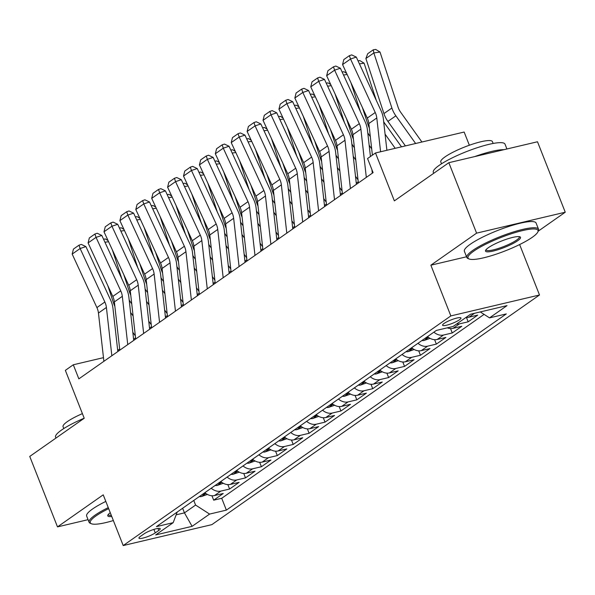<?xml version="1.0" encoding="UTF-8"?>
<svg xmlns="http://www.w3.org/2000/svg" width="595" height="595" viewBox="0 0 595 595"><rect width="100%" height="100%" fill="white"/><g stroke="black" fill="none" stroke-linecap="round" stroke-linejoin="round"><path stroke-width="0.89" d="M444.115 323.42A9.862 1.837 158.5 0 0 442.598 325.227A9.862 1.837 158.5 0 0 449.448 324.401A9.862 1.837 158.5 0 0 459.444 319.798A9.862 1.837 158.5 0 0 460.961 317.998A9.862 1.837 158.5 0 0 454.111 318.823A9.862 1.837 158.5 0 0 444.115 323.42M469.351 145.239L464.152 132.045L375.497 152.967L367.546 158.538L373.095 172.632L78.852 378.866L73.304 364.772L65.353 370.35L84.222 418.255L29.75 456.432L57.499 526.887L88.075 519.666M538.207 231.172L565.25 212.222L537.501 141.766L448.838 162.695L476.588 233.143L430.862 265.192L450.846 315.915L539.501 294.994L519.636 244.552M450.846 315.915L123.21 545.556L211.865 524.634L539.501 294.994M565.25 212.222L476.588 233.143M204.844 492.682A12.331 9.58 55 0 0 214.483 495.553L223.229 493.493L213.687 500.179L211.946 495.761M211.203 488.227A12.331 9.58 55 0 0 220.849 491.098L229.596 489.031L227.855 484.613M229.596 489.031L239.138 482.344L230.391 484.404A12.331 9.58 55 0 1 220.745 481.541M236.654 470.392A12.331 9.58 55 0 0 246.293 473.256L255.039 471.195L245.497 477.882L243.757 473.464M252.555 459.243A12.331 9.58 55 0 0 262.202 462.107L270.948 460.047L261.406 466.733L259.665 462.315M268.457 448.095A12.331 9.58 55 0 0 278.103 450.965L286.85 448.898L277.307 455.584L275.567 451.174M284.365 436.946A12.331 9.58 55 0 0 294.012 439.817L302.758 437.749L293.216 444.443L291.476 440.025M300.267 425.797A12.331 9.58 55 0 0 309.913 428.668L318.66 426.6L309.117 433.294L307.377 428.876M316.176 414.648A12.331 9.58 55 0 0 325.822 417.519L334.568 415.459L325.026 422.145L323.286 417.727M332.077 403.507A12.331 9.58 55 0 0 341.723 406.37L350.47 404.31L340.928 410.996L339.187 406.578M347.986 392.358A12.331 9.58 55 0 0 357.632 395.221L366.371 393.161L356.829 399.847L355.089 395.43M363.887 381.209A12.331 9.58 55 0 0 373.534 384.072L382.28 382.012L372.738 388.699L370.997 384.281M379.796 370.06A12.331 9.58 55 0 0 389.435 372.931L398.181 370.863L388.639 377.55L386.899 373.139M395.697 358.911A12.331 9.58 55 0 0 405.344 361.782L414.09 359.715L404.548 366.408L402.808 361.991M411.606 347.763A12.331 9.58 55 0 0 421.245 350.634L429.992 348.566L420.449 355.26L418.709 350.842M427.507 336.614A12.331 9.58 55 0 0 437.154 339.485L445.9 337.425L436.358 344.111L434.618 339.693M447.336 327.838A12.331 9.58 55 0 0 453.055 328.336L461.802 326.276L452.26 332.962L450.519 328.544M466.093 317.373A12.331 9.58 55 0 0 468.964 317.187L477.711 315.127L468.168 321.813L466.428 317.395M155.265 532.889L158.768 530.435A9.557 1.785 158.5 0 0 160.233 528.687A9.557 1.785 158.5 0 0 153.599 529.49A9.557 1.785 158.5 0 0 143.908 533.946L140.413 536.4A9.557 1.785 158.5 0 0 138.947 538.148A9.557 1.785 158.5 0 0 145.582 537.345A9.557 1.785 158.5 0 0 155.265 532.889L153.889 529.394M182.628 508.256L184.45 512.868L195.584 505.066L209.604 514.08L226.375 510.116L506.3 313.922L489.529 317.879L507.022 305.614L470.6 314.212L453.107 326.469L436.336 330.433L156.411 526.635L173.182 522.67L177.221 512.042M209.604 514.08L192.111 526.337L155.689 534.935L173.182 522.67M213.687 500.179L221.719 498.283L484.092 314.383M468.168 321.813L459.422 323.881A12.331 9.58 -125 0 1 456.551 324.059M452.26 332.962L443.513 335.03A12.331 9.58 -125 0 1 433.867 332.159M436.358 344.111L427.612 346.171A12.331 9.58 -125 0 1 417.965 343.308M420.449 355.26L411.703 357.32A12.331 9.58 -125 0 1 402.056 354.456M404.548 366.408L395.801 368.469A12.331 9.58 -125 0 1 386.155 365.598M388.639 377.55L379.893 379.617A12.331 9.58 -125 0 1 370.254 376.747M372.738 388.699L363.991 390.766A12.331 9.58 -125 0 1 354.345 387.895M356.829 399.847L348.082 401.915A12.331 9.58 -125 0 1 338.443 399.044M340.928 410.996L332.181 413.064A12.331 9.58 -125 0 1 322.535 410.193M325.026 422.145L316.28 424.205A12.331 9.58 -125 0 1 306.633 421.342M309.117 433.294L300.371 435.354A12.331 9.58 -125 0 1 290.724 432.491M293.216 444.443L284.47 446.503A12.331 9.58 -125 0 1 274.823 443.632M277.307 455.584L268.561 457.652A12.331 9.58 -125 0 1 258.914 454.781M261.406 466.733L252.659 468.801A12.331 9.58 -125 0 1 243.013 465.93M245.497 477.882L236.75 479.949A12.331 9.58 -125 0 1 227.104 477.078M193.762 500.454L195.584 505.066M375.497 152.967L394.366 200.872L448.838 162.695M123.21 545.556L103.225 494.832L57.499 526.887M103.478 357.654L73.304 364.772M372.701 171.635L372.173 172.007M358.235 181.78L356.271 183.156M342.326 192.929L340.362 194.305M326.424 204.07L324.461 205.446M310.516 215.219L308.552 216.595M294.614 226.368L292.651 227.744M278.705 237.517L276.742 238.893M262.804 248.665L260.841 250.041M246.903 259.814L244.939 261.19M230.994 270.963L229.03 272.339M215.093 282.104L213.129 283.48M199.184 293.253L197.22 294.629M183.282 304.402L181.319 305.778M167.374 315.551L165.41 316.927M151.472 326.7L149.509 328.076M135.563 337.848L133.6 339.224M119.662 348.997L117.698 350.373M176.165 514.824L184.45 512.868L192.111 526.337M221.719 498.283L226.375 510.116M489.529 317.879L480.269 311.929M430.862 265.192L466.547 256.772M103.887 361.321L98.458 313.052A15.41 11.967 55 0 0 96.903 307.585L72.181 254.087L80.132 248.517L79.009 245.177L81.322 244.411L85.911 246.598L110.625 300.088A23.123 17.954 -125 0 1 112.961 308.292L117.832 351.548M85.911 246.598L80.132 248.517L104.854 302.007A15.41 11.967 55 0 1 106.408 307.474L111.845 355.743M72.181 254.087L73.445 249.074L79.009 245.177M131.733 303.8L130.327 301.836A15.41 11.967 -125 0 1 129.197 300.051M121.826 278.757L112.403 250.004M108.573 241.711L104.951 242.239M130.595 312.501L133.109 316.027M207.402 494.43L201.363 496.557A8.166 6.344 -125 0 1 199.243 496.609M132.826 332.337L135.34 335.855M107.866 285.749L113.556 303.1A23.123 17.954 55 0 0 114.865 306.388M202.263 494.49A8.166 6.344 55 0 0 202.449 494.512L205.059 493.768L204.36 493.181A8.166 6.344 -125 0 1 204.174 493.151M103.552 239.22L105.375 238.952L108.052 240.588M108.662 508.643A37.611 7.014 158.5 0 0 96.048 515.872A37.611 7.014 158.5 0 0 91.414 523.749A37.611 7.014 158.5 0 0 113.355 520.551M91.414 523.749L90.247 523.265A38.534 7.185 -21.5 0 1 89.094 522.254A38.534 7.185 -21.5 0 1 94.999 515.196A38.534 7.185 -21.5 0 1 108.26 507.617M55.937 438.076L55.573 437.154A38.534 7.185 -21.5 0 1 61.471 430.096A38.534 7.185 -21.5 0 1 84.207 418.211M63.784 428.556L63.055 426.712A27.742 5.169 -21.5 0 1 67.309 421.639A27.742 5.169 -21.5 0 1 82.4 413.629M89.094 522.254L86.654 516.051A38.534 7.185 -21.5 0 1 92.552 509A38.534 7.185 -21.5 0 1 105.821 501.421M111.756 516.482A18.802 3.503 -21.5 0 1 107.859 515.121A18.802 3.503 -21.5 0 1 110.268 512.712M108.268 514.489A17.88 3.332 158.5 0 0 108.312 514.682A17.88 3.332 158.5 0 0 111.31 515.344M473.784 251.112A37.611 7.014 158.5 0 0 469.15 258.989A37.611 7.014 158.5 0 0 497.398 253.76A37.611 7.014 158.5 0 0 532.25 237.316A37.611 7.014 158.5 0 0 537.865 231.924A37.611 7.014 158.5 0 0 515.106 232.586A37.611 7.014 158.5 0 0 473.784 251.112M469.15 258.989L467.982 258.505A38.534 7.185 -21.5 0 1 466.83 257.494A38.534 7.185 -21.5 0 1 472.735 250.443A38.534 7.185 -21.5 0 1 511.804 232.474A38.534 7.185 -21.5 0 1 538.542 229.246A38.534 7.185 -21.5 0 1 538.386 230.771L537.865 231.924M488.406 247.669A18.802 3.503 -21.5 0 1 505.832 239.443A18.802 3.503 -21.5 0 1 519.956 236.832A18.802 3.503 -21.5 0 1 517.635 240.767A18.802 3.503 -21.5 0 1 496.974 250.034A18.802 3.503 -21.5 0 1 485.594 250.361A18.802 3.503 -21.5 0 1 488.406 247.669M486.011 249.729A17.88 3.332 158.5 0 0 486.048 249.922A17.88 3.332 158.5 0 0 498.454 248.427A17.88 3.332 158.5 0 0 516.586 240.09A17.88 3.332 158.5 0 0 519.323 236.817A17.88 3.332 158.5 0 0 519.219 236.646M433.673 173.323L433.309 172.394A38.534 7.185 -21.5 0 1 439.214 165.336A38.534 7.185 -21.5 0 1 478.276 147.374A38.534 7.185 -21.5 0 1 505.014 144.146L506.925 148.988M441.52 163.796L440.798 161.959A27.742 5.169 -21.5 0 1 445.045 156.879A27.742 5.169 -21.5 0 1 473.174 143.945A27.742 5.169 -21.5 0 1 492.422 141.617L493.151 143.462M466.83 257.494L464.39 251.298A38.534 7.185 -21.5 0 1 470.295 244.24A38.534 7.185 -21.5 0 1 509.357 226.279A38.534 7.185 -21.5 0 1 536.095 223.051L538.542 229.246M474.713 156.589A38.534 7.185 -21.5 0 1 503.891 149.702M119.796 350.172L114.366 301.903A15.41 11.967 55 0 0 112.805 296.436L88.09 242.939L96.04 237.368L94.917 234.028L97.223 233.262L101.812 235.449L126.534 288.939A23.123 17.954 -125 0 1 128.87 297.143L133.734 340.399M101.812 235.449L96.04 237.368L120.755 290.858A15.41 11.967 55 0 1 122.317 296.332L127.746 344.594M88.09 242.939L89.347 237.933L94.917 234.028M135.697 339.024L130.268 290.754A15.41 11.967 55 0 0 128.713 285.288L103.991 231.797L111.942 226.219L110.819 222.88L113.132 222.113L117.721 224.3L142.436 277.798A23.123 17.954 -125 0 1 144.771 285.994L149.642 329.251M117.721 224.3L111.942 226.219L136.664 279.717A15.41 11.967 55 0 1 138.219 285.183L143.648 333.445M103.991 231.797L105.256 226.784L110.819 222.88M151.606 327.875L146.169 279.605A15.41 11.967 55 0 0 144.615 274.139L119.892 220.648L127.851 215.07L126.72 211.731L129.033 210.965L133.622 213.151L158.344 266.649A23.123 17.954 -125 0 1 160.68 274.853L165.544 318.102M133.622 213.151L127.851 215.07L152.565 268.568A15.41 11.967 55 0 1 154.127 274.035L159.557 322.304M119.892 220.648L121.157 215.635L126.72 211.731M167.507 316.726L162.078 268.457A15.41 11.967 55 0 0 160.524 262.99L135.801 209.5L143.752 203.921L142.629 200.582L144.935 199.816L149.531 202.01L174.246 255.5A23.123 17.954 -125 0 1 176.581 263.704L181.453 306.953M149.531 202.01L143.752 203.921L168.474 257.419A15.41 11.967 55 0 1 170.029 262.886L175.458 311.155M135.801 209.5L137.058 204.487L142.629 200.582M147.642 292.651L146.236 290.687A15.41 11.967 -125 0 1 145.098 288.902M137.735 267.609L128.312 238.855M124.474 230.562L120.852 231.091M146.504 301.353L149.018 304.878M223.304 483.281L217.264 485.408A8.166 6.344 -125 0 1 215.152 485.461M148.735 321.188L151.249 324.706M123.775 274.607L129.457 291.952A23.123 17.954 55 0 0 130.774 295.246M218.172 483.341A8.166 6.344 55 0 0 218.358 483.371L220.968 482.619L220.262 482.032A8.166 6.344 -125 0 1 220.076 482.002M119.461 228.071L121.283 227.803L123.961 229.439M163.543 281.502L162.138 279.538A15.41 11.967 -125 0 1 161.007 277.753M153.636 256.467L144.213 227.707M140.383 219.414L136.761 219.942M162.405 290.211L164.919 293.729M239.212 472.14L233.173 474.26A8.166 6.344 -125 0 1 231.053 474.312M164.637 310.04L167.15 313.558M139.676 263.459L145.358 280.803A23.123 17.954 55 0 0 146.675 284.098M234.073 472.192A8.166 6.344 55 0 0 234.259 472.222L236.87 471.471L236.17 470.883A8.166 6.344 -125 0 1 235.984 470.861M135.363 216.922L137.185 216.654L139.862 218.291M179.452 270.361L178.046 268.39A15.41 11.967 -125 0 1 176.908 266.605M169.545 245.319L160.122 216.558M156.284 208.265L152.662 208.793M178.314 279.062L180.828 282.58M255.114 460.991L249.074 463.111A8.166 6.344 -125 0 1 246.955 463.163M180.545 298.891L183.059 302.416M155.585 252.31L161.267 269.654A23.123 17.954 55 0 0 162.584 272.949M249.982 461.051A8.166 6.344 55 0 0 250.16 461.073L252.778 460.322L252.072 459.734A8.166 6.344 -125 0 1 251.886 459.712M151.271 205.773L153.094 205.513L155.771 207.142M195.353 259.212L193.948 257.241A15.41 11.967 -125 0 1 192.817 255.456M185.447 234.17L176.023 205.409M172.193 197.116L168.571 197.644M194.215 267.914L196.729 271.432M271.022 449.842L264.983 451.962A8.166 6.344 -125 0 1 262.864 452.022M196.447 287.742L198.961 291.267M171.486 241.161L177.169 258.505A23.123 17.954 55 0 0 178.485 261.8M265.883 449.902A8.166 6.344 55 0 0 266.069 449.924L268.68 449.173L267.973 448.585A8.166 6.344 -125 0 1 267.795 448.563M167.173 194.625L168.995 194.364L171.672 195.993M183.416 305.577L177.979 257.315A15.41 11.967 55 0 0 176.425 251.841L151.703 198.351L159.661 192.78L158.53 189.441L160.843 188.667L165.432 190.861L190.155 244.352A23.123 17.954 -125 0 1 192.49 252.555L197.354 295.812M165.432 190.861L159.661 192.78L184.376 246.27A15.41 11.967 55 0 1 185.938 251.737L191.367 300.006M151.703 198.351L152.967 193.338L158.53 189.441M211.262 248.063L209.857 246.092A15.41 11.967 -125 0 1 208.719 244.307M201.348 223.021L191.932 194.26M188.094 185.967L184.472 186.503M210.117 256.765L212.638 260.283M286.924 438.694L280.885 440.821A8.166 6.344 -125 0 1 278.765 440.873M212.348 276.601L214.869 280.119M187.395 230.012L193.078 247.356A23.123 17.954 55 0 0 194.394 250.651M281.792 438.753A8.166 6.344 55 0 0 281.971 438.775L284.589 438.024L283.882 437.437A8.166 6.344 -125 0 1 283.696 437.414M183.082 183.483L184.904 183.215L187.581 184.852M199.318 294.428L193.888 246.166A15.41 11.967 55 0 0 192.326 240.7L167.612 187.202L175.562 181.631L174.439 178.292L176.745 177.518L181.334 179.712L206.056 233.203A23.123 17.954 -125 0 1 208.391 241.406L213.255 284.663M181.334 179.712L175.562 181.631L200.284 235.122A15.41 11.967 55 0 1 201.839 240.588L207.268 288.858M167.612 187.202L168.868 182.189L174.439 178.292M227.164 236.914L225.758 234.943A15.41 11.967 -125 0 1 224.62 233.166M217.257 211.872L207.834 183.119M204.003 174.826L200.381 175.354M226.026 245.616L228.539 249.134M302.833 427.545L296.786 429.672A8.166 6.344 -125 0 1 294.674 429.724M228.257 265.452L230.771 268.97M203.297 218.863L208.979 236.215A23.123 17.954 55 0 0 210.295 239.502M297.693 427.604A8.166 6.344 55 0 0 297.879 427.627L300.49 426.875L299.783 426.288A8.166 6.344 -125 0 1 299.605 426.265M198.983 172.334L200.805 172.067L203.483 173.703M215.219 283.287L209.79 235.018A15.41 11.967 55 0 0 208.235 229.551L183.513 176.053L191.464 170.482L190.34 167.143L192.654 166.377L197.243 168.564L221.965 222.054A23.123 17.954 -125 0 1 224.3 230.258L229.164 273.514M197.243 168.564L191.464 170.482L216.186 223.973A15.41 11.967 55 0 1 217.74 229.439L223.177 277.709M183.513 176.053L184.777 171.04L190.34 167.143M243.065 225.765L241.667 223.802A15.41 11.967 -125 0 1 240.529 222.017M233.158 200.723L223.735 171.97M219.905 163.677L216.283 164.205M241.927 234.467L244.441 237.993M318.734 416.396L312.695 418.523A8.166 6.344 -125 0 1 310.575 418.575M244.158 254.303L246.672 257.821M219.205 207.714L224.888 225.066A23.123 17.954 55 0 0 226.204 228.354M313.602 416.455A8.166 6.344 55 0 0 313.781 416.478L316.399 415.734L315.692 415.146A8.166 6.344 -125 0 1 315.506 415.117M214.892 161.185L216.706 160.918L219.384 162.554M231.128 272.138L225.698 223.869A15.41 11.967 55 0 0 224.137 218.402L199.422 164.904L207.372 159.334L206.249 155.994L208.555 155.228L213.144 157.415L237.866 210.905A23.123 17.954 -125 0 1 240.201 219.109L245.066 262.365M213.144 157.415L207.372 159.334L232.095 212.824A15.41 11.967 55 0 1 233.649 218.298L239.078 266.56M199.422 164.904L200.679 159.899L206.249 155.994M258.974 214.617L257.568 212.653A15.41 11.967 -125 0 1 256.43 210.868M249.067 189.574L239.644 160.821M235.813 152.528L232.191 153.056M257.836 223.318L260.35 226.844M334.643 405.247L328.596 407.374A8.166 6.344 -125 0 1 326.484 407.426M260.067 243.154L262.581 246.672M235.107 196.573L240.789 213.917A23.123 17.954 55 0 0 242.106 217.212M329.504 405.307A8.166 6.344 55 0 0 329.69 405.336L332.3 404.585L331.594 403.998A8.166 6.344 -125 0 1 331.415 403.968M230.793 150.037L232.615 149.769L235.293 151.405M247.029 260.989L241.6 212.72A15.41 11.967 55 0 0 240.045 207.253L215.323 153.763L223.274 148.185L222.151 144.845L224.464 144.079L229.053 146.266L253.775 199.764A23.123 17.954 -125 0 1 256.103 207.96L260.974 251.216M229.053 146.266L223.274 148.185L247.996 201.683A15.41 11.967 55 0 1 249.55 207.149L254.987 255.411M215.323 153.763L216.587 148.75L222.151 144.845M274.875 203.468L273.469 201.504A15.41 11.967 -125 0 1 272.339 199.719M264.968 178.433L255.545 149.672M251.715 141.379L248.093 141.907M273.737 212.177L276.251 215.695M350.544 394.106L344.505 396.225A8.166 6.344 -125 0 1 342.385 396.277M275.968 232.005L278.482 235.523M251.008 185.424L256.698 202.769A23.123 17.954 55 0 0 258.007 206.063M345.405 394.158A8.166 6.344 55 0 0 345.591 394.188L348.201 393.436L347.502 392.849A8.166 6.344 -125 0 1 347.316 392.826M246.694 138.888L248.517 138.62L251.194 140.256M262.938 249.841L257.509 201.571A15.41 11.967 55 0 0 255.947 196.105L231.232 142.614L239.183 137.036L238.059 133.696L240.365 132.93L244.954 135.117L269.676 188.615A23.123 17.954 -125 0 1 272.012 196.819L276.876 240.068M244.954 135.117L239.183 137.036L263.905 190.534A15.41 11.967 55 0 1 265.459 196L270.889 244.27M231.232 142.614L232.489 137.601L238.059 133.696M290.784 192.326L289.378 190.355A15.41 11.967 -125 0 1 288.24 188.57M280.877 167.284L271.454 138.523M267.624 130.231L263.994 130.759M289.646 201.028L292.16 204.546M366.453 382.957L360.406 385.077A8.166 6.344 -125 0 1 358.294 385.129M291.877 220.857L294.391 224.382M266.917 174.275L272.599 191.62A23.123 17.954 55 0 0 273.916 194.915M361.314 383.016A8.166 6.344 55 0 0 361.5 383.039L364.11 382.288L363.404 381.7A8.166 6.344 -125 0 1 363.225 381.678M262.603 127.739L264.425 127.479L267.103 129.108M278.839 238.692L273.41 190.422A15.41 11.967 55 0 0 271.856 184.956L247.133 131.465L255.084 125.887L253.961 122.548L256.274 121.782L260.863 123.976L285.578 177.466A23.123 17.954 -125 0 1 287.913 185.67L292.785 228.919M260.863 123.976L255.084 125.887L279.806 179.385A15.41 11.967 55 0 1 281.361 184.852L286.797 233.121M247.133 131.465L248.398 126.452L253.961 122.548M306.685 181.178L305.28 179.207A15.41 11.967 -125 0 1 304.149 177.422M296.779 156.135L287.355 127.375M283.525 119.082L279.903 119.61M305.547 189.879L308.061 193.397M382.354 371.808L376.315 373.928A8.166 6.344 -125 0 1 374.196 373.987M307.779 209.708L310.293 213.233M282.818 163.127L288.508 180.471A23.123 17.954 55 0 0 289.817 183.766M377.215 371.868A8.166 6.344 55 0 0 377.401 371.89L380.012 371.139L379.312 370.551A8.166 6.344 -125 0 1 379.127 370.529M278.505 116.59L280.327 116.33L283.004 117.959M294.748 227.543L289.319 179.281A15.41 11.967 55 0 0 287.757 173.807L263.035 120.316L270.993 114.746L269.87 111.406L272.175 110.633L276.764 112.827L301.487 166.317A23.123 17.954 -125 0 1 303.822 174.521L308.686 217.777M276.764 112.827L270.993 114.746L295.708 168.236A15.41 11.967 55 0 1 297.269 173.703L302.699 221.972M263.035 120.316L264.299 115.304L269.87 111.406M322.594 170.029L321.188 168.058A15.41 11.967 -125 0 1 320.05 166.273M312.687 144.987L303.264 116.226M299.426 107.933L295.804 108.461M321.456 178.731L323.97 182.249M398.256 360.659L392.217 362.786A8.166 6.344 -125 0 1 390.104 362.838M323.687 198.566L326.201 202.084M298.727 151.978L304.409 169.322A23.123 17.954 55 0 0 305.726 172.617M393.124 360.719A8.166 6.344 55 0 0 393.31 360.741L395.92 359.99L395.214 359.402A8.166 6.344 -125 0 1 395.028 359.38M294.413 105.449L296.236 105.181L298.913 106.817M338.495 158.88L337.09 156.909A15.41 11.967 -125 0 1 335.959 155.131M328.589 133.838L319.165 105.084M315.335 96.792L311.713 97.32M337.358 167.582L339.871 171.1M414.165 349.51L408.125 351.638A8.166 6.344 -125 0 1 406.006 351.69M339.589 187.418L342.103 190.936M314.629 140.829L320.311 158.181A23.123 17.954 55 0 0 321.627 161.468M409.025 349.57A8.166 6.344 55 0 0 409.211 349.592L411.822 348.841L411.123 348.254A8.166 6.344 -125 0 1 410.937 348.231M310.315 94.3L312.137 94.032L314.815 95.669M354.404 147.731L352.999 145.768A15.41 11.967 -125 0 1 351.861 143.983M344.498 122.689L335.074 93.936M331.237 85.643L327.614 86.171M353.266 156.433L355.78 159.958M430.066 338.362L424.027 340.489A8.166 6.344 -125 0 1 421.907 340.541M355.498 176.269L358.012 179.787M330.537 129.68L336.22 147.032A23.123 17.954 55 0 0 337.536 150.319M424.934 338.421A8.166 6.344 55 0 0 425.113 338.443L427.731 337.7L427.024 337.112A8.166 6.344 -125 0 1 426.838 337.082M326.224 83.151L328.046 82.883L330.723 84.52M310.649 216.394L305.22 168.132A15.41 11.967 55 0 0 303.666 162.666L278.943 109.168L286.894 103.597L285.771 100.258L288.084 99.484L292.673 101.678L317.388 155.169A23.123 17.954 -125 0 1 319.723 163.372L324.595 206.629M292.673 101.678L286.894 103.597L311.616 157.087A15.41 11.967 55 0 1 313.171 162.554L318.6 210.823M278.943 109.168L280.208 104.155L285.771 100.258M326.558 205.253L321.122 156.983A15.41 11.967 55 0 0 319.567 151.517L294.845 98.019L302.803 92.448L301.672 89.109L303.986 88.343L308.574 90.529L333.297 144.02A23.123 17.954 -125 0 1 335.632 152.223L340.496 195.48M308.574 90.529L302.803 92.448L327.518 145.939A15.41 11.967 55 0 1 329.08 151.405L334.509 199.675M294.845 98.019L296.109 93.006L301.672 89.109M342.46 194.104L337.03 145.835A15.41 11.967 55 0 0 335.476 140.368L310.754 86.87L318.704 81.299L317.581 77.96L319.887 77.194L324.483 79.38L349.198 132.871A23.123 17.954 -125 0 1 351.533 141.075L356.405 184.331M324.483 79.38L318.704 81.299L343.427 134.79A15.41 11.967 55 0 1 344.981 140.264L350.41 188.526M310.754 86.87L312.011 81.865L317.581 77.96M370.306 136.582L368.9 134.619A15.41 11.967 -125 0 1 367.77 132.834M360.399 111.54L350.976 82.787M347.145 74.494L343.523 75.022M369.168 145.284L371.682 148.81M346.439 118.539L352.121 135.883A23.123 17.954 55 0 0 353.437 139.178M342.125 72.002L343.947 71.735L346.625 73.371M358.368 182.955L352.932 134.686A15.41 11.967 55 0 0 351.377 129.219L326.655 75.729L334.613 70.15L333.483 66.811L335.796 66.045L340.385 68.232L365.107 121.73A23.123 17.954 -125 0 1 367.442 129.926L370.432 156.515M371.905 169.612L372.306 173.182M340.385 68.232L334.613 70.15L359.328 123.648A15.41 11.967 55 0 1 360.89 129.115L366.319 177.377M326.655 75.729L327.919 70.716L333.483 66.811M401.491 146.831L384.809 123.47A15.41 11.967 -125 0 1 383.671 121.685M376.3 100.399L364.11 63.189L359.425 63.873M385.069 134.143L395.199 148.319M362.348 107.39L368.03 124.734A23.123 17.954 55 0 0 369.346 128.029M358.034 60.854L359.856 60.586L364.11 63.189M372.396 155.139L368.841 123.537A15.41 11.967 55 0 0 367.279 118.07L342.564 64.58L350.514 59.002L349.391 55.662L351.697 54.896L356.286 57.083L381.008 110.581A23.123 17.954 -125 0 1 383.344 118.784L386.891 150.282M356.286 57.083L350.514 59.002L375.237 112.5A15.41 11.967 55 0 1 376.791 117.966L380.592 151.762M342.564 64.58L343.821 59.567L349.391 55.662M421.914 142.012L400.71 112.321A15.41 11.967 -125 0 1 398.062 107.107L380.019 52.04L373.846 52.94L391.889 108.015A23.123 17.954 55 0 0 395.861 115.824L415.622 143.499M365.888 58.518L367.717 53.706L373.288 49.801L373.846 52.94L365.888 58.518L383.931 113.585A23.123 17.954 55 0 0 387.91 121.402L405.411 145.909M373.288 49.801L375.757 49.445L380.019 52.04M220.849 491.098L214.483 495.553M474.535 313.282L468.964 317.187M459.422 323.881L453.055 328.336M443.513 335.03L437.154 339.485M427.612 346.171L421.245 350.634M411.703 357.32L405.344 361.782M395.801 368.469L389.435 372.931M379.893 379.617L373.534 384.072M363.991 390.766L357.632 395.221M348.082 401.915L341.723 406.37M332.181 413.064L325.822 417.519M316.28 424.205L309.913 428.668M300.371 435.354L294.012 439.817M284.47 446.503L278.103 450.965M268.561 457.652L262.202 462.107M252.659 468.801L246.293 473.256M236.75 479.949L230.391 484.404M157.965 528.405L158.768 530.435M98.458 313.052L106.408 307.474M96.903 307.585L104.854 302.007M201.519 496.505L205.848 493.471M114.426 302.483L113.556 303.1M114.366 301.903L122.317 296.332M112.805 296.436L120.755 290.858M130.268 290.754L138.219 285.183M128.713 285.288L136.664 279.717M146.169 279.605L154.127 274.035M144.615 274.139L152.565 268.568M162.078 268.457L170.029 262.886M160.524 262.99L168.474 257.419M217.428 485.356L221.749 482.322M130.335 291.334L129.457 291.952M233.329 474.208L237.658 471.173M146.236 280.186L145.358 280.803M249.238 463.059L253.559 460.024M162.145 269.044L161.267 269.654M265.139 451.91L269.468 448.883M178.046 257.895L177.169 258.505M177.979 257.315L185.938 251.737M176.425 251.841L184.376 246.27M281.048 440.761L285.369 437.734M193.955 246.746L193.078 247.356M193.888 246.166L201.839 240.588M192.326 240.7L200.284 235.122M296.95 429.612L301.271 426.585M209.857 235.598L208.979 236.215M209.79 235.018L217.74 229.439M208.235 229.551L216.186 223.973M312.851 418.471L317.18 415.436M225.758 224.449L224.888 225.066M225.698 223.869L233.649 218.298M224.137 218.402L232.095 212.824M328.76 407.322L333.081 404.288M241.667 213.3L240.789 213.917M241.6 212.72L249.55 207.149M240.045 207.253L247.996 201.683M344.661 396.173L348.99 393.139M257.568 202.151L256.698 202.769M257.509 201.571L265.459 196M255.947 196.105L263.905 190.534M360.57 385.024L364.891 381.99M273.477 191.01L272.599 191.62M273.41 190.422L281.361 184.852M271.856 184.956L279.806 179.385M376.471 373.876L380.8 370.849M289.378 179.861L288.508 180.471M289.319 179.281L297.269 173.703M287.757 173.807L295.708 168.236M392.38 362.727L396.701 359.7M305.287 168.712L304.409 169.322M408.282 351.578L412.61 348.551M321.188 157.563L320.311 158.181M424.19 340.437L428.512 337.402M337.097 146.415L336.22 147.032M305.22 168.132L313.171 162.554M303.666 162.666L311.616 157.087M321.122 156.983L329.08 151.405M319.567 151.517L327.518 145.939M337.03 145.835L344.981 140.264M335.476 140.368L343.427 134.79M352.999 135.266L352.121 135.883M352.932 134.686L360.89 129.115M351.377 129.219L359.328 123.648M368.907 124.117L368.03 124.734M368.841 123.537L376.791 117.966M367.279 118.07L375.237 112.5M391.889 108.015L383.931 113.585M395.861 115.824L387.91 121.402"/></g></svg>
